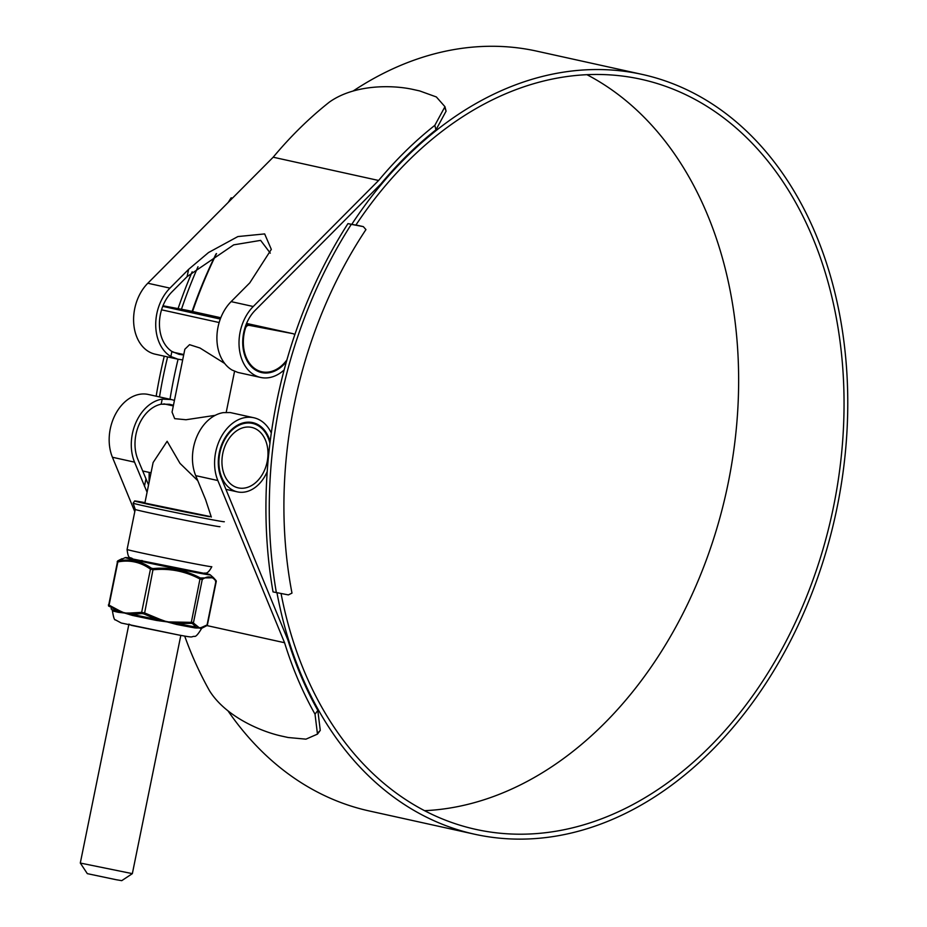 <?xml version="1.0" encoding="UTF-8"?>
<svg xmlns="http://www.w3.org/2000/svg" width="927" height="927" viewBox="0 0 927 927"><rect width="100%" height="100%" fill="white"/><g stroke="black" fill="none" stroke-linecap="round" stroke-linejoin="round"><path stroke-width="1.39" d="M149.085 482.341A398.761 290.684 -77.6 0 1 149.189 472.399M156.165 396.2A398.761 290.684 -77.6 0 1 164.264 356.177M178.077 308.621A398.761 290.684 -77.6 0 1 192.156 271.808M228.239 202.399A398.761 290.684 -77.6 0 1 231.136 197.833L232.526 198.088M159.49 396.93A398.761 290.684 -77.6 0 1 167.602 356.918M181.449 309.247A398.761 290.684 -77.6 0 1 197.996 266.733M232.48 198.123L231.136 197.833M276.373 592.643A398.761 290.684 -77.6 0 1 351.298 224.357L347.961 223.616A398.761 290.684 -77.6 0 0 273.036 591.913L288.39 594.902L291.982 593.106A379.062 276.327 -77.6 0 1 365.945 229.595L363.314 226.617L355.945 224.994M216.061 253.859A384.056 279.966 102.4 0 0 192.109 311.402M178.077 359.224A384.056 279.966 102.4 0 0 170 399.247M351.298 224.357L363.314 226.617M347.961 223.616L359.977 225.887M132.352 873.64L121.75 880.65L116.281 879.735L87.323 873.651L80.313 863.049L132.352 873.64L180.823 635.389M224.658 363.442L199.977 348.007L189.548 344.682L184.844 349.247L172.051 412.109M286.953 359.827A35.052 25.55 -77.6 0 1 261.843 371.773A35.052 25.55 -77.6 0 1 245.423 328.32L244.832 328.193M246.037 324.74L293.025 333.685L246.57 323.43L293.094 333.697A4.09 2.978 102.4 0 0 293.025 333.685M162.967 305.771L187.602 310.406A4.09 2.978 -77.6 0 1 187.671 310.429A4.09 2.978 -77.6 0 1 187.741 310.441M294.716 334.983A4.09 2.978 102.4 0 0 293.094 333.697M249.027 325.4A4.09 2.978 102.4 0 0 245.423 328.32M281.055 593.523A384.056 279.966 102.4 0 0 475.678 829.352A384.056 279.966 102.4 0 0 481.901 830.627A384.056 279.966 102.4 0 0 832.759 510.418A384.056 279.966 102.4 0 0 641.241 79.305A384.056 279.966 102.4 0 0 635.018 78.03A384.056 279.966 102.4 0 0 355.864 225.11M424.52 810.685A384.056 279.966 102.4 0 0 726.42 491.403A384.056 279.966 102.4 0 0 586.976 74.705M134.786 511.634L112.422 457.254A40.858 29.78 -77.6 0 1 116.06 413.152A40.858 29.78 -77.6 0 1 147.694 394.334A40.858 29.78 -77.6 0 1 148.355 394.473L171.402 399.56L162.202 399.12A40.858 29.78 102.4 0 0 134.542 462.144L147.08 492.225M211.31 517.069L205.643 499.769L195.713 475.644A40.858 29.78 -77.6 0 1 223.372 412.619L230.209 412.55L253.766 417.741A40.858 29.78 -77.6 0 1 271.31 432.99M174.438 400.371L171.402 399.56M202.109 627.996A46.014 0.718 11.5 0 0 202.167 627.985L202.109 627.996A1.275 1.275 -93.4 0 0 201.286 628.865L199.583 628.008L201.947 627.255A1.275 1.205 80.4 0 1 201.495 628.019L206.628 625.737A1.275 1.17 -124 0 0 206.953 625.586L284.566 642.724L217.845 480.534A40.858 29.78 -77.6 0 1 221.472 436.42A40.858 29.78 -77.6 0 1 253.106 417.613A40.858 29.78 -77.6 0 1 253.766 417.741M173.442 405.284L169.595 404.276L161.171 404.195A35.875 26.153 102.4 0 0 137.856 459.352L148.552 484.972M184.693 636.084A394.832 287.822 -77.6 0 0 209.606 690.905C225.852 716.756 261.055 731.484 281.043 735.945L288.146 737.51L305.956 739.155L317.474 734.114L315.018 714.172L317.834 710.43A389.85 284.195 -77.6 0 1 287.949 640.14L221.147 477.741A35.875 26.153 -77.6 0 1 224.346 439.016A35.875 26.153 -77.6 0 1 252.121 422.492A35.875 26.153 -77.6 0 1 252.7 422.608A35.875 26.153 -77.6 0 1 270.151 441.565M228.042 710.928A389.039 283.592 102.4 0 0 369.189 810.951L474.601 834.219A389.039 283.592 102.4 0 0 480.904 835.505A389.039 283.592 102.4 0 0 836.328 511.148A389.039 283.592 102.4 0 0 642.318 74.438A389.039 283.592 102.4 0 0 636.015 73.152A389.039 283.592 102.4 0 0 351.773 224.334M276.964 592.759A389.039 283.592 102.4 0 0 474.601 834.219M642.318 74.438L536.895 51.17A389.039 283.592 102.4 0 0 530.592 49.873A389.039 283.592 102.4 0 0 353.233 90.95M216.536 253.569A389.039 283.592 102.4 0 0 192.549 311.507M270.29 253.152L260.626 240.383L233.708 244.855L187.115 276.628L171.924 291.912A35.875 26.153 102.4 0 0 171.889 351.449L179.027 354.334L183.673 354.983M286.466 361.53A35.875 26.153 -77.6 0 1 261.669 372.573A35.875 26.153 -77.6 0 1 242.955 346.93A35.875 26.153 -77.6 0 1 255.215 310.29L380.73 184.114A389.85 284.195 -77.6 0 1 435.957 129.85L434.821 125.354L444.96 106.698L436.35 96.953L419.688 90.927L412.585 89.351C392.445 84.948 354.647 84.148 329.398 102.086A394.832 287.822 -77.6 0 0 273.187 157.208L378.61 180.475A394.832 287.822 -77.6 0 1 434.821 125.354M284.16 369.919A40.858 29.78 -77.6 0 1 260.591 377.44L237.822 372.422L232.04 370.024A40.858 29.78 -77.6 0 1 231.124 301.623L249.769 282.874L271.321 249.386L264.659 233.917L237.891 236.559L208.529 252.538L188.598 269.375L169.942 288.123A40.858 29.78 102.4 0 0 170.858 356.524L177.938 359.201L182.677 359.896M177.938 359.201L155.168 354.172A40.858 29.78 -77.6 0 1 133.859 324.96A40.858 29.78 -77.6 0 1 147.822 283.233L273.187 157.208M260.591 377.44A40.858 29.78 -77.6 0 1 239.282 348.239A40.858 29.78 -77.6 0 1 253.245 306.513L378.61 180.475M445.284 108.98L446.096 111.147L435.957 129.85M317.834 710.43L320.267 730.406L318.621 732.087M315.018 714.172A394.832 287.822 -77.6 0 1 284.566 642.724M127.092 549.479A43.221 0.672 11.5 0 0 152.503 555.273A43.221 0.672 11.5 0 0 198.343 564.473A43.221 0.672 11.5 0 0 211.808 566.71C207.092 575.586 205.203 572.341 203.917 573.268L132.909 559.027C130.081 556.316 128.401 560.534 127.092 549.479L135.238 509.444A43.221 0.672 11.5 0 0 160.823 515.285A43.221 0.672 11.5 0 0 206.489 524.439A43.221 0.672 11.5 0 0 219.954 526.687M251.136 427.301A30.973 22.572 -77.6 0 1 251.634 427.393A30.973 22.572 -77.6 0 1 267.08 462.167A30.973 22.572 -77.6 0 1 238.795 487.984A30.973 22.572 -77.6 0 1 238.285 487.88A30.973 22.572 -77.6 0 1 222.851 453.118A30.973 22.572 -77.6 0 1 251.136 427.301M197.787 480.673L179.989 463.349L167.138 441.275L153.117 462.527L144.867 503.071L211.24 516.768M267.208 471.6A35.052 25.55 -77.6 0 1 237.972 491.982A35.052 25.55 -77.6 0 1 237.405 491.866A35.052 25.55 -77.6 0 1 219.931 452.515A35.052 25.55 -77.6 0 1 251.947 423.291A35.052 25.55 -77.6 0 1 252.515 423.407A35.052 25.55 -77.6 0 1 269.942 443.315M215.273 415.331L185.991 419.746L174.682 418.656L172.051 412.075M195.226 627.961A45.377 0.707 -168.5 0 1 187.231 626.49A45.377 0.707 -168.5 0 1 176.721 624.474L167.045 621.878L192.642 622.388L199.583 628.008L195.226 627.961A1.275 1.101 100 0 1 195.968 627.069L197.15 627.37A1.275 1.217 -62.7 0 0 197.648 626.606M216.223 581.577A1.275 1.182 -36.1 0 0 216.061 580.58L206.953 625.586A1.275 1.17 -124 0 0 207.428 624.786L216.223 581.577L215.516 581.38L216.223 581.577C212.538 576.2 207.88 575.505 202.26 579.468L199.977 579.039L200.336 577.985L213.569 577.776L210.325 574.902A43.43 0.672 -168.5 0 1 196.814 572.677A43.43 0.672 -168.5 0 1 150.232 563.326A43.43 0.672 -168.5 0 1 125.249 557.59L118.389 560.905C130.232 558.633 141.228 561.067 151.391 568.193L153.198 568.564C169.838 567.023 185.551 570.163 200.336 577.985M174.438 622.237L174.276 623.06L177.208 623.535A46.014 0.718 11.5 0 0 187.857 625.586A46.014 0.718 11.5 0 0 195.968 627.069L192.492 623.604A1.275 1.182 -36.1 0 0 193.465 622.677L202.26 579.468A1.275 1.17 -124 0 0 201.727 578.239M176.721 624.474L177.208 623.535L191.113 623.35L199.977 579.039C185.47 571.287 169.954 568.181 153.43 569.746L150.452 569.132C140.58 562.063 129.71 559.665 117.868 561.936L117.161 561.739M118.389 560.905A1.275 0.892 80.1 0 0 117.868 561.936L109.073 605.146L108.366 604.949L109.073 605.146A1.275 0.892 -55.5 0 0 109.154 606.27L119.699 611.693A1.275 0.915 -69.5 0 1 119.687 610.823L124.496 613.014L129.745 613.048A1.275 0.927 94.4 0 0 129.861 613.929L132.202 614.334A46.014 0.718 11.5 0 0 156.744 619.456L159.768 620.163L160.093 619.363L167.045 621.878L156.536 620.441A45.377 0.707 -168.5 0 1 132.341 615.401L124.496 613.014L118.204 612.283A45.377 0.707 -168.5 0 1 112.422 610.754L112.016 609.642A46.014 0.718 11.5 0 0 117.868 611.171A1.275 1.101 -76.9 0 1 118.204 612.283M143.975 613.941L142.155 613.558A1.275 0.892 -99.9 0 1 141.657 612.341L144.635 612.956L143.975 613.941L156.744 619.456L156.536 620.441M142.155 613.558L132.202 614.334A1.275 0.695 -77.9 0 1 132.341 615.401M213.569 577.776L216.061 580.58A1.275 1.182 -36.1 0 0 215.852 580.372M117.961 560.789A1.275 1.17 -124 0 0 117.648 560.939L108.529 605.945A1.275 1.182 143.9 0 0 108.737 606.154L108.529 605.945M151.391 568.193A1.275 0.892 124.5 0 0 150.452 569.132L141.657 612.341L129.745 613.048M160.093 619.363L144.635 612.956L153.198 568.564M192.492 623.604L191.113 623.35M207.428 624.786L201.947 627.255M219.143 322.526L161.541 309.815M187.671 310.429L220.8 317.741L187.602 310.406M162.735 306.35L220.29 319.05M112.422 457.254L134.542 462.144M195.713 475.644L217.845 480.534M147.822 283.233L169.942 288.123M231.124 301.623L253.245 306.513M187.115 276.628L188.598 269.375M170.858 356.524L171.889 351.449M161.171 404.195L162.202 399.12M144.461 486.269L145.945 479.016M224.322 521.739A46.524 0.718 -168.5 0 1 209.838 519.317A46.524 0.718 -168.5 0 1 160.684 509.456A46.524 0.718 -168.5 0 1 133.14 503.187L134.612 501.009L144.96 502.631A45.11 0.695 11.5 0 0 149.027 504.439A45.11 0.695 11.5 0 0 209.375 516.71M141.866 560.453L143.975 561.646L191.252 571.275M125.249 557.59L131.252 558.332A42.793 0.66 11.5 0 0 141.924 561.368A42.793 0.66 11.5 0 0 196.42 572.411A42.793 0.66 11.5 0 0 204.519 573.234L210.325 574.902M112.422 610.754C113.453 617.37 114.461 620.406 115.435 619.862L121.286 623.025L178.135 634.879C195.191 638.112 190.244 636.664 194.288 636.328C195.597 637.023 197.961 634.52 201.368 628.842A45.377 0.707 -168.5 0 1 201.286 628.865M159.664 620.939L159.768 620.163L174.276 623.06L173.94 623.79M129.838 614.717A1.275 0.765 -71.1 0 0 129.861 613.929L119.699 611.693A1.275 1.054 -86.8 0 1 119.85 612.515M128.911 624.114L131.553 625.401L177.984 634.856M196.744 628.077A1.275 1.136 88 0 1 197.15 627.37L201.495 628.019A1.275 1.263 -46.1 0 0 201.02 628.726M109.073 605.146L119.687 610.823M80.301 863.037L128.783 624.798M173.152 352.202L183.766 354.543M256.42 370.58L261.843 371.773M226.211 412.33L234.554 371.321M317.463 734.114L320.255 730.395M446.084 111.159L444.948 106.698M135.238 509.444L133.14 503.187M142.619 470.951L151.031 472.805M225.921 489.34L237.405 491.866M163.894 403.848L173.303 405.922M247.103 422.214L252.515 423.407M201.368 628.842L202.167 627.985M117.648 560.939L121.982 558.691M112.016 609.642L111.055 608.796M202.573 627.846L206.953 625.586"/></g></svg>
